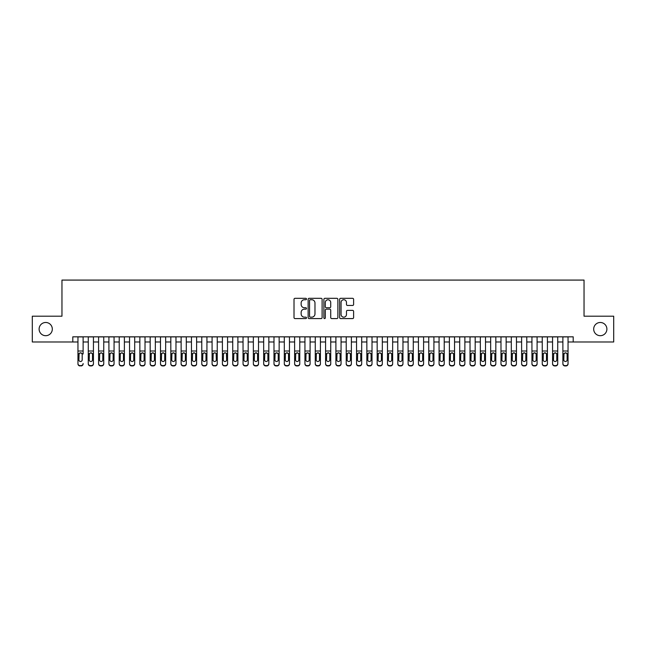 <?xml version="1.0" encoding="UTF-8"?>
<svg xmlns="http://www.w3.org/2000/svg" width="646" height="646" viewBox="0 0 646 646"><rect width="100%" height="100%" fill="white"/><g stroke="black" fill="none" stroke-linecap="round" stroke-linejoin="round"><path stroke-width="0.97" d="M306.495 299.033A0.711 0.711 0 0 0 305.784 298.323L295.02 298.323A1.009 1.009 0 0 0 294.011 299.34L294.011 317.566A1.009 1.009 0 0 0 295.02 318.583L305.784 318.583A0.711 0.711 0 0 0 306.495 317.872A0.711 0.711 0 0 0 305.784 317.162L304.387 317.162A3.238 3.238 0 0 1 301.149 313.924L301.149 312.406A3.238 3.238 0 0 1 304.387 309.159L305.784 309.159A0.711 0.711 0 0 0 306.495 308.449A0.711 0.711 0 0 0 305.784 307.746L304.387 307.746A3.238 3.238 0 0 1 301.149 304.5L301.149 302.982A3.238 3.238 0 0 1 304.387 299.744L305.784 299.744A0.711 0.711 0 0 0 306.495 299.033M593.682 329.089A6.605 6.605 0 0 0 600.287 335.694A6.605 6.605 0 0 0 606.893 329.089A6.605 6.605 0 0 0 600.287 322.483A6.605 6.605 0 0 0 593.682 329.089M39.107 329.089A6.605 6.605 0 0 0 45.713 335.694A6.605 6.605 0 0 0 52.318 329.089A6.605 6.605 0 0 0 45.713 322.483A6.605 6.605 0 0 0 39.107 329.089M352.595 305.461A1.009 1.009 0 0 0 353.612 304.452L353.612 299.34A1.009 1.009 0 0 0 352.595 298.323L340.644 298.323A1.009 1.009 0 0 0 339.635 299.34L339.635 317.566A1.009 1.009 0 0 0 340.644 318.583L352.595 318.583A1.009 1.009 0 0 0 353.612 317.566L353.612 311.388A1.009 1.009 0 0 0 352.595 310.379L347.483 310.379A1.009 1.009 0 0 0 346.474 311.388L346.474 314.457A2.705 2.705 0 0 1 343.761 317.162A2.705 2.705 0 0 1 341.056 314.457L341.056 302.449A2.705 2.705 0 0 1 343.761 299.744A2.705 2.705 0 0 1 346.474 302.449L346.474 304.452A1.009 1.009 0 0 0 347.483 305.461L352.595 305.461M72.796 341.984L32.3 341.984L32.3 316.193L61.959 316.193L61.959 280.081L584.041 280.081L584.041 316.193L613.7 316.193L613.7 341.984L573.204 341.984L573.204 336.824L72.796 336.824L72.796 341.984L77.956 341.984M322.112 299.34A1.009 1.009 0 0 0 321.102 298.323L309.151 298.323A1.009 1.009 0 0 0 308.134 299.34L308.134 317.566A1.009 1.009 0 0 0 309.151 318.583L321.102 318.583A1.009 1.009 0 0 0 322.112 317.566L322.112 299.34M324.898 298.323L336.849 298.323A1.009 1.009 0 0 1 337.866 299.34L337.866 317.566A1.009 1.009 0 0 1 336.849 318.583L331.737 318.583A1.009 1.009 0 0 1 330.72 317.566L330.72 310.177A1.009 1.009 0 0 0 329.71 309.159L326.319 309.159A1.009 1.009 0 0 0 325.301 310.177L325.301 317.872A0.711 0.711 0 0 1 324.599 318.583A0.711 0.711 0 0 1 323.888 317.872L323.888 299.34A1.009 1.009 0 0 1 324.898 298.323M83.116 341.984L88.276 341.984M93.436 341.984L98.588 341.984M103.748 341.984L108.908 341.984M114.067 341.984L119.227 341.984M124.387 341.984L129.547 341.984M134.699 341.984L139.859 341.984M145.019 341.984L150.179 341.984M155.339 341.984L160.499 341.984M165.659 341.984L170.819 341.984M175.97 341.984L181.13 341.984M186.29 341.984L191.45 341.984M196.61 341.984L201.77 341.984M206.93 341.984L212.082 341.984M217.242 341.984L222.402 341.984M227.562 341.984L232.721 341.984M237.881 341.984L243.041 341.984M248.193 341.984L253.353 341.984M258.513 341.984L263.673 341.984M268.833 341.984L273.993 341.984M279.153 341.984L284.313 341.984M289.465 341.984L294.624 341.984M299.784 341.984L304.944 341.984M310.104 341.984L315.264 341.984M320.424 341.984L325.576 341.984M330.736 341.984L335.896 341.984M341.056 341.984L346.216 341.984M351.376 341.984L356.535 341.984M361.687 341.984L366.847 341.984M372.007 341.984L377.167 341.984M382.327 341.984L387.487 341.984M392.647 341.984L397.807 341.984M402.959 341.984L408.119 341.984M413.279 341.984L418.438 341.984M423.598 341.984L428.758 341.984M433.918 341.984L439.07 341.984M444.23 341.984L449.39 341.984M454.55 341.984L459.71 341.984M464.87 341.984L470.03 341.984M475.181 341.984L480.341 341.984M485.501 341.984L490.661 341.984M495.821 341.984L500.981 341.984M506.141 341.984L511.301 341.984M516.453 341.984L521.613 341.984M526.773 341.984L531.933 341.984M537.092 341.984L542.252 341.984M547.412 341.984L552.564 341.984M557.724 341.984L562.884 341.984M568.044 341.984L573.204 341.984M310.266 299.744A0.711 0.711 0 0 0 309.555 300.455L309.555 316.451A0.711 0.711 0 0 0 310.266 317.162L311.735 317.162A3.238 3.238 0 0 0 314.973 313.924L314.973 302.982A3.238 3.238 0 0 0 311.735 299.744L310.266 299.744M330.72 302.506A2.705 2.705 0 0 0 328.015 299.792A2.705 2.705 0 0 0 325.301 302.506L325.301 306.729A1.009 1.009 0 0 0 326.319 307.746L329.71 307.746A1.009 1.009 0 0 0 330.72 306.729L330.72 302.506M77.956 336.824L77.956 363.553A2.067 2.051 -0 0 0 80.015 365.596L81.049 365.596A2.067 2.051 -0 0 0 83.116 363.553L83.116 363.876A2.067 2.051 180 0 1 81.049 365.919L81.049 365.596M83.116 353.992L83.116 336.824M82.187 359.862L82.187 354.428L82.187 359.862A1.647 1.639 180 0 1 80.532 361.502A1.647 1.639 180 0 0 82.187 359.862M78.885 360.185L78.885 359.862A1.647 1.639 180 0 0 80.532 361.502M79.676 353.015L78.885 354.307M81.396 353.015L80.532 352.773L82.002 353.669L82.187 354.428M80.015 365.596L81.049 365.919M80.015 365.919A2.067 2.051 180 0 1 77.956 363.876L77.956 363.553M77.956 353.669L79.07 353.669L78.885 359.862M79.07 353.669L80.532 352.773M88.276 353.992L88.276 363.553A2.067 2.051 0 0 0 90.335 365.596L91.369 365.596A2.067 2.051 0 0 0 93.436 363.553L93.436 363.876A2.067 2.051 180 0 1 91.369 365.919L91.369 365.596M92.507 359.862L92.507 354.428L92.507 359.862A1.647 1.639 180 0 1 90.852 361.502A1.647 1.639 180 0 0 92.507 359.862M89.205 360.185L89.205 359.862A1.647 1.639 180 0 0 90.852 361.502M89.988 353.015L89.205 354.307M91.716 353.015L90.852 352.773L92.321 353.669L92.507 354.428M98.588 353.992L98.588 363.553A2.067 2.051 0 0 0 100.655 365.596L101.688 365.596A2.067 2.051 0 0 0 103.748 363.553L103.748 363.876A2.067 2.051 180 0 1 101.688 365.919L101.688 365.596M102.819 359.862L102.819 354.428L102.819 359.862A1.647 1.639 180 0 1 101.172 361.502A1.647 1.639 180 0 0 102.819 359.862M99.516 360.185L99.516 359.862A1.647 1.639 180 0 0 101.172 361.502M100.308 353.015L99.516 354.307M102.036 353.015L101.172 352.773L102.641 353.669L102.819 354.428M108.908 353.992L108.908 363.553A2.067 2.051 0 0 0 110.975 365.596L112 365.596A2.067 2.051 0 0 0 114.067 363.553L114.067 363.876A2.067 2.051 180 0 1 112 365.919L112 365.596M113.139 359.862L113.139 354.428L113.139 359.862A1.647 1.639 180 0 1 111.492 361.502A1.647 1.639 180 0 0 113.139 359.862M109.836 360.185L109.836 359.862A1.647 1.639 180 0 0 111.492 361.502M110.627 353.015L109.836 354.307M112.347 353.015L111.492 352.773L112.953 353.669L113.139 354.428M119.227 353.992L119.227 363.553A2.067 2.051 0 0 0 121.286 365.596L122.32 365.596A2.067 2.051 0 0 0 124.387 363.553L124.387 363.876A2.067 2.051 180 0 1 122.32 365.919L122.32 365.596M123.459 359.862L123.459 354.428L123.459 359.862A1.647 1.639 180 0 1 121.803 361.502A1.647 1.639 180 0 0 123.459 359.862M120.156 360.185L120.156 359.862A1.647 1.639 180 0 0 121.803 361.502M120.947 353.015L120.156 354.307M122.667 353.015L121.803 352.773L123.273 353.669L123.459 354.428M93.436 336.824L93.436 363.876M88.276 336.824L88.276 363.876A2.067 2.051 180 0 0 90.335 365.919L91.369 365.919M88.276 353.669L89.382 353.669L89.205 359.862M89.382 353.669L90.852 352.773M103.748 336.824L103.748 363.876M98.588 336.824L98.588 363.876A2.067 2.051 180 0 0 100.655 365.919L101.688 365.919M98.588 353.669L99.702 353.669L99.516 359.862M99.702 353.669L101.172 352.773M114.067 336.824L114.067 363.876M108.908 336.824L108.908 363.876A2.067 2.051 180 0 0 110.975 365.919L112 365.919M108.908 353.669L110.022 353.669L109.836 359.862M110.022 353.669L111.492 352.773M124.387 336.824L124.387 363.876M119.227 336.824L119.227 363.876A2.067 2.051 180 0 0 121.286 365.919L122.32 365.919M119.227 353.669L120.334 353.669L120.156 359.862M120.334 353.669L121.803 352.773M129.547 353.992L129.547 363.553A2.067 2.051 0 0 0 131.606 365.596L132.64 365.596A2.067 2.051 0 0 0 134.699 363.553L134.699 363.876A2.067 2.051 180 0 1 132.64 365.919L132.64 365.596M133.77 359.862L133.77 354.428L133.77 359.862A1.647 1.639 180 0 1 132.123 361.502A1.647 1.639 180 0 0 133.77 359.862M130.476 360.185L130.476 359.862A1.647 1.639 180 0 0 132.123 361.502M131.259 353.015L130.476 354.307M132.987 353.015L132.123 352.773L133.593 353.669L133.77 354.428M134.699 336.824L134.699 363.876M129.547 336.824L129.547 363.876A2.067 2.051 180 0 0 131.606 365.919L132.64 365.919M129.547 353.669L130.654 353.669L130.476 359.862M130.654 353.669L132.123 352.773M139.859 353.992L139.859 363.553A2.067 2.051 0 0 0 141.926 365.596L142.96 365.596A2.067 2.051 0 0 0 145.019 363.553L145.019 363.876A2.067 2.051 180 0 1 142.96 365.919L142.96 365.596M144.09 359.862L144.09 354.428L144.09 359.862A1.647 1.639 180 0 1 142.443 361.502A1.647 1.639 180 0 0 144.09 359.862M140.788 360.185L140.788 359.862A1.647 1.639 180 0 0 142.443 361.502M141.579 353.015L140.788 354.307M143.299 353.015L142.443 352.773L143.913 353.669L144.09 354.428M145.019 336.824L145.019 363.876M139.859 336.824L139.859 363.876A2.067 2.051 180 0 0 141.926 365.919L142.96 365.919M139.859 353.669L140.973 353.669L140.788 359.862M140.973 353.669L142.443 352.773M150.179 353.992L150.179 363.553A2.067 2.051 0 0 0 152.246 365.596L153.272 365.596A2.067 2.051 0 0 0 155.339 363.553L155.339 363.876A2.067 2.051 180 0 1 153.272 365.919L153.272 365.596M154.41 359.862L154.41 354.428L154.41 359.862A1.647 1.639 180 0 1 152.755 361.502A1.647 1.639 180 0 0 154.41 359.862M151.107 360.185L151.107 359.862A1.647 1.639 180 0 0 152.755 361.502M151.899 353.015L151.107 354.307M153.619 353.015L152.755 352.773L154.224 353.669L154.41 354.428M155.339 336.824L155.339 363.876M150.179 336.824L150.179 363.876A2.067 2.051 180 0 0 152.246 365.919L153.272 365.919M150.179 353.669L151.293 353.669L151.107 359.862M151.293 353.669L152.755 352.773M160.499 353.992L160.499 363.553A2.067 2.051 0 0 0 162.558 365.596L163.591 365.596A2.067 2.051 0 0 0 165.659 363.553L165.659 363.876A2.067 2.051 180 0 1 163.591 365.919L163.591 365.596M164.73 359.862L164.73 354.428L164.73 359.862A1.647 1.639 180 0 1 163.075 361.502A1.647 1.639 180 0 0 164.73 359.862M161.427 360.185L161.427 359.862A1.647 1.639 180 0 0 163.075 361.502M162.219 353.015L161.427 354.307M163.939 353.015L163.075 352.773L164.544 353.669L164.73 354.428M165.659 336.824L165.659 363.876M160.499 336.824L160.499 363.876A2.067 2.051 180 0 0 162.558 365.919L163.591 365.919M160.499 353.669L161.605 353.669L161.427 359.862M161.605 353.669L163.075 352.773M170.819 353.992L170.819 363.553A2.067 2.051 0 0 0 172.878 365.596L173.911 365.596A2.067 2.051 0 0 0 175.97 363.553L175.97 363.876A2.067 2.051 180 0 1 173.911 365.919L173.911 365.596M175.042 359.862L175.042 354.428L175.042 359.862A1.647 1.639 180 0 1 173.394 361.502A1.647 1.639 180 0 0 175.042 359.862M171.747 360.185L171.747 359.862A1.647 1.639 180 0 0 173.394 361.502M172.53 353.015L171.747 354.307M174.258 353.015L173.394 352.773L174.864 353.669L175.042 354.428M175.97 336.824L175.97 363.876M170.819 336.824L170.819 363.876A2.067 2.051 180 0 0 172.878 365.919L173.911 365.919M170.819 353.669L171.925 353.669L171.747 359.862M171.925 353.669L173.394 352.773M181.13 353.992L181.13 363.553A2.067 2.051 0 0 0 183.198 365.596L184.231 365.596A2.067 2.051 0 0 0 186.29 363.553L186.29 363.876A2.067 2.051 180 0 1 184.231 365.919L184.231 365.596M185.362 359.862L185.362 354.428L185.362 359.862A1.647 1.639 180 0 1 183.714 361.502A1.647 1.639 180 0 0 185.362 359.862M182.059 360.185L182.059 359.862A1.647 1.639 180 0 0 183.714 361.502M182.85 353.015L182.059 354.307M184.57 353.015L183.714 352.773L185.176 353.669L185.362 354.428M186.29 336.824L186.29 363.876M181.13 336.824L181.13 363.876A2.067 2.051 180 0 0 183.198 365.919L184.231 365.919M181.13 353.669L182.245 353.669L182.059 359.862M182.245 353.669L183.714 352.773M191.45 353.992L191.45 363.553A2.067 2.051 0 0 0 193.517 365.596L194.543 365.596A2.067 2.051 0 0 0 196.61 363.553L196.61 363.876A2.067 2.051 180 0 1 194.543 365.919L194.543 365.596M195.681 359.862L195.681 354.428L195.681 359.862A1.647 1.639 180 0 1 194.026 361.502A1.647 1.639 180 0 0 195.681 359.862M192.379 360.185L192.379 359.862A1.647 1.639 180 0 0 194.026 361.502M193.17 353.015L192.379 354.307M194.89 353.015L194.026 352.773L195.496 353.669L195.681 354.428M196.61 336.824L196.61 363.876M191.45 336.824L191.45 363.876A2.067 2.051 180 0 0 193.517 365.919L194.543 365.919M191.45 353.669L192.565 353.669L192.379 359.862M192.565 353.669L194.026 352.773M201.77 353.992L201.77 363.553A2.067 2.051 0 0 0 203.829 365.596L204.863 365.596A2.067 2.051 0 0 0 206.93 363.553L206.93 363.876A2.067 2.051 180 0 1 204.863 365.919L204.863 365.596M206.001 359.862L206.001 354.428L206.001 359.862A1.647 1.639 180 0 1 204.346 361.502A1.647 1.639 180 0 0 206.001 359.862M202.699 360.185L202.699 359.862A1.647 1.639 180 0 0 204.346 361.502M203.482 353.015L202.699 354.307M205.21 353.015L204.346 352.773L205.816 353.669L206.001 354.428M206.93 336.824L206.93 363.876M201.77 336.824L201.77 363.876A2.067 2.051 180 0 0 203.829 365.919L204.863 365.919M201.77 353.669L202.876 353.669L202.699 359.862M202.876 353.669L204.346 352.773M217.242 336.824L217.242 363.876A2.067 2.051 180 0 1 215.183 365.919L215.183 365.596A2.067 2.051 0 0 0 217.242 363.553L217.242 363.876M212.082 336.824L212.082 363.553A2.067 2.051 0 0 0 214.149 365.596L215.183 365.596M214.149 365.596L215.183 365.919M214.149 365.919A2.067 2.051 180 0 1 212.082 363.876L212.082 353.992M216.135 353.669L216.313 359.862A1.647 1.639 180 0 1 214.666 361.502A1.647 1.639 180 0 1 213.01 359.862L213.196 353.669L214.666 352.773L217.242 353.669M227.562 336.824L227.562 363.876A2.067 2.051 180 0 1 225.494 365.919L225.494 365.596A2.067 2.051 0 0 0 227.562 363.553L227.562 363.876M222.402 336.824L222.402 363.553A2.067 2.051 0 0 0 224.469 365.596L225.494 365.596M224.469 365.596L225.494 365.919M224.469 365.919A2.067 2.051 180 0 1 222.402 363.876L222.402 353.992M226.447 353.669L226.633 359.862A1.647 1.639 180 0 1 224.986 361.502A1.647 1.639 180 0 1 223.33 359.862L223.516 353.669L224.986 352.773L227.562 353.669M214.666 361.502A1.647 1.639 180 0 0 216.313 359.862L216.313 354.428M213.802 353.015L213.01 354.307M215.53 353.015L214.666 352.773M224.986 361.502A1.647 1.639 180 0 0 226.633 359.862L226.633 354.428M224.122 353.015L223.33 354.307M225.842 353.015L224.986 352.773M232.721 353.992L232.721 363.553A2.067 2.051 0 0 0 234.781 365.596L235.814 365.596A2.067 2.051 0 0 0 237.881 363.553L237.881 363.876A2.067 2.051 180 0 1 235.814 365.919L235.814 365.596M236.953 359.862L236.953 354.428L236.953 359.862A1.647 1.639 180 0 1 235.297 361.502A1.647 1.639 180 0 0 236.953 359.862M233.65 360.185L233.65 359.862A1.647 1.639 180 0 0 235.297 361.502M234.441 353.015L233.65 354.307M236.161 353.015L235.297 352.773L236.767 353.669L236.953 354.428M237.881 336.824L237.881 363.876M232.721 336.824L232.721 363.876A2.067 2.051 180 0 0 234.781 365.919L235.814 365.919M232.721 353.669L233.836 353.669L233.65 359.862M233.836 353.669L235.297 352.773M243.041 353.992L243.041 363.553A2.067 2.051 0 0 0 245.1 365.596L246.134 365.596A2.067 2.051 0 0 0 248.193 363.553L248.193 363.876A2.067 2.051 180 0 1 246.134 365.919L246.134 365.596M247.265 359.862L247.265 354.428L247.265 359.862A1.647 1.639 180 0 1 245.617 361.502A1.647 1.639 180 0 0 247.265 359.862M243.97 360.185L243.97 359.862A1.647 1.639 180 0 0 245.617 361.502M244.753 353.015L243.97 354.307M246.481 353.015L245.617 352.773L247.087 353.669L247.265 354.428M248.193 336.824L248.193 363.876M243.041 336.824L243.041 363.876A2.067 2.051 180 0 0 245.1 365.919L246.134 365.919M243.041 353.669L244.148 353.669L243.97 359.862M244.148 353.669L245.617 352.773M253.353 353.992L253.353 363.553A2.067 2.051 0 0 0 255.42 365.596L256.454 365.596A2.067 2.051 0 0 0 258.513 363.553L258.513 363.876A2.067 2.051 180 0 1 256.454 365.919L256.454 365.596M257.584 359.862L257.584 354.428L257.584 359.862A1.647 1.639 180 0 1 255.937 361.502A1.647 1.639 180 0 0 257.584 359.862M254.282 360.185L254.282 359.862A1.647 1.639 180 0 0 255.937 361.502M255.073 353.015L254.282 354.307M256.793 353.015L255.937 352.773L257.407 353.669L257.584 354.428M258.513 336.824L258.513 363.876M253.353 336.824L253.353 363.876A2.067 2.051 180 0 0 255.42 365.919L256.454 365.919M253.353 353.669L254.467 353.669L254.282 359.862M254.467 353.669L255.937 352.773M263.673 353.992L263.673 363.553A2.067 2.051 0 0 0 265.74 365.596L266.766 365.596A2.067 2.051 0 0 0 268.833 363.553L268.833 363.876A2.067 2.051 180 0 1 266.766 365.919L266.766 365.596M267.904 359.862L267.904 354.428L267.904 359.862A1.647 1.639 180 0 1 266.249 361.502A1.647 1.639 180 0 0 267.904 359.862M264.602 360.185L264.602 359.862A1.647 1.639 180 0 0 266.249 361.502M265.393 353.015L264.602 354.307M267.113 353.015L266.249 352.773L267.719 353.669L267.904 354.428M268.833 336.824L268.833 363.876M263.673 336.824L263.673 363.876A2.067 2.051 180 0 0 265.74 365.919L266.766 365.919M263.673 353.669L264.787 353.669L264.602 359.862M264.787 353.669L266.249 352.773M273.993 353.992L273.993 363.553A2.067 2.051 0 0 0 276.052 365.596L277.086 365.596A2.067 2.051 0 0 0 279.153 363.553L279.153 363.876A2.067 2.051 180 0 1 277.086 365.919L277.086 365.596M278.224 359.862L278.224 354.428L278.224 359.862A1.647 1.639 180 0 1 276.569 361.502A1.647 1.639 180 0 0 278.224 359.862M274.921 360.185L274.921 359.862A1.647 1.639 180 0 0 276.569 361.502M275.713 353.015L274.921 354.307M277.433 353.015L276.569 352.773L278.038 353.669L278.224 354.428M279.153 336.824L279.153 363.876M273.993 336.824L273.993 363.876A2.067 2.051 180 0 0 276.052 365.919L277.086 365.919M273.993 353.669L275.099 353.669L274.921 359.862M275.099 353.669L276.569 352.773M284.313 353.992L284.313 363.553A2.067 2.051 0 0 0 286.372 365.596L287.405 365.596A2.067 2.051 0 0 0 289.465 363.553L289.465 363.876A2.067 2.051 180 0 1 287.405 365.919L287.405 365.596M288.536 359.862L288.536 354.428L288.536 359.862A1.647 1.639 180 0 1 286.889 361.502A1.647 1.639 180 0 0 288.536 359.862M285.241 360.185L285.241 359.862A1.647 1.639 180 0 0 286.889 361.502M286.025 353.015L285.241 354.307M287.753 353.015L286.889 352.773L288.358 353.669L288.536 354.428M289.465 336.824L289.465 363.876M284.313 336.824L284.313 363.876A2.067 2.051 180 0 0 286.372 365.919L287.405 365.919M284.313 353.669L285.419 353.669L285.241 359.862M285.419 353.669L286.889 352.773M294.624 353.992L294.624 363.553A2.067 2.051 0 0 0 296.692 365.596L297.725 365.596A2.067 2.051 0 0 0 299.784 363.553L299.784 363.876A2.067 2.051 180 0 1 297.725 365.919L297.725 365.596M298.856 359.862L298.856 354.428L298.856 359.862A1.647 1.639 180 0 1 297.208 361.502A1.647 1.639 180 0 0 298.856 359.862M295.553 360.185L295.553 359.862A1.647 1.639 180 0 0 297.208 361.502M296.344 353.015L295.553 354.307M298.064 353.015L297.208 352.773L298.67 353.669L298.856 354.428M299.784 336.824L299.784 363.876M294.624 336.824L294.624 363.876A2.067 2.051 180 0 0 296.692 365.919L297.725 365.919M294.624 353.669L295.739 353.669L295.553 359.862M295.739 353.669L297.208 352.773M304.944 353.992L304.944 363.553A2.067 2.051 0 0 0 307.012 365.596L308.037 365.596A2.067 2.051 0 0 0 310.104 363.553L310.104 363.876A2.067 2.051 180 0 1 308.037 365.919L308.037 365.596M309.176 359.862L309.176 354.428L309.176 359.862A1.647 1.639 180 0 1 307.52 361.502A1.647 1.639 180 0 0 309.176 359.862M305.873 360.185L305.873 359.862A1.647 1.639 180 0 0 307.52 361.502M306.664 353.015L305.873 354.307M308.384 353.015L307.52 352.773L308.99 353.669L309.176 354.428M310.104 336.824L310.104 363.876M304.944 336.824L304.944 363.876A2.067 2.051 180 0 0 307.012 365.919L308.037 365.919M304.944 353.669L306.059 353.669L305.873 359.862M306.059 353.669L307.52 352.773M315.264 353.992L315.264 363.553A2.067 2.051 0 0 0 317.323 365.596L318.357 365.596A2.067 2.051 0 0 0 320.424 363.553L320.424 363.876A2.067 2.051 180 0 1 318.357 365.919L318.357 365.596M319.495 359.862L319.495 354.428L319.495 359.862A1.647 1.639 180 0 1 317.84 361.502A1.647 1.639 180 0 0 319.495 359.862M316.193 360.185L316.193 359.862A1.647 1.639 180 0 0 317.84 361.502M316.976 353.015L316.193 354.307M318.704 353.015L317.84 352.773L319.31 353.669L319.495 354.428M325.576 353.992L325.576 363.553A2.067 2.051 0 0 0 327.643 365.596L328.677 365.596A2.067 2.051 0 0 0 330.736 363.553L330.736 363.876A2.067 2.051 180 0 1 328.677 365.919L328.677 365.596M329.807 359.862L329.807 354.428L329.807 359.862A1.647 1.639 180 0 1 328.16 361.502A1.647 1.639 180 0 0 329.807 359.862M326.505 360.185L326.505 359.862A1.647 1.639 180 0 0 328.16 361.502M327.296 353.015L326.505 354.307M329.024 353.015L328.16 352.773L329.63 353.669L329.807 354.428M335.896 353.992L335.896 363.553A2.067 2.051 0 0 0 337.963 365.596L338.988 365.596A2.067 2.051 0 0 0 341.056 363.553L341.056 363.876A2.067 2.051 180 0 1 338.988 365.919L338.988 365.596M340.127 359.862L340.127 354.428L340.127 359.862A1.647 1.639 180 0 1 338.48 361.502A1.647 1.639 180 0 0 340.127 359.862M336.824 360.185L336.824 359.862A1.647 1.639 180 0 0 338.48 361.502M337.616 353.015L336.824 354.307M339.336 353.015L338.48 352.773L339.941 353.669L340.127 354.428M320.424 336.824L320.424 363.876M315.264 336.824L315.264 363.876A2.067 2.051 180 0 0 317.323 365.919L318.357 365.919M315.264 353.669L316.37 353.669L316.193 359.862M316.37 353.669L317.84 352.773M330.736 336.824L330.736 363.876M325.576 336.824L325.576 363.876A2.067 2.051 180 0 0 327.643 365.919L328.677 365.919M325.576 353.669L326.69 353.669L326.505 359.862M326.69 353.669L328.16 352.773M341.056 336.824L341.056 363.876M335.896 336.824L335.896 363.876A2.067 2.051 180 0 0 337.963 365.919L338.988 365.919M335.896 353.669L337.01 353.669L336.824 359.862M337.01 353.669L338.48 352.773M346.216 353.992L346.216 363.553A2.067 2.051 0 0 0 348.275 365.596L349.308 365.596A2.067 2.051 0 0 0 351.376 363.553L351.376 363.876A2.067 2.051 180 0 1 349.308 365.919L349.308 365.596M350.447 359.862L350.447 354.428L350.447 359.862A1.647 1.639 180 0 1 348.792 361.502A1.647 1.639 180 0 0 350.447 359.862M347.144 360.185L347.144 359.862A1.647 1.639 180 0 0 348.792 361.502M347.936 353.015L347.144 354.307M349.656 353.015L348.792 352.773L350.261 353.669L350.447 354.428M351.376 336.824L351.376 363.876M346.216 336.824L346.216 363.876A2.067 2.051 180 0 0 348.275 365.919L349.308 365.919M346.216 353.669L347.33 353.669L347.144 359.862M347.33 353.669L348.792 352.773M356.535 353.992L356.535 363.553A2.067 2.051 0 0 0 358.595 365.596L359.628 365.596A2.067 2.051 0 0 0 361.687 363.553L361.687 363.876A2.067 2.051 180 0 1 359.628 365.919L359.628 365.596M360.759 359.862L360.759 354.428L360.759 359.862A1.647 1.639 180 0 1 359.111 361.502A1.647 1.639 180 0 0 360.759 359.862M357.464 360.185L357.464 359.862A1.647 1.639 180 0 0 359.111 361.502M358.247 353.015L357.464 354.307M359.975 353.015L359.111 352.773L360.581 353.669L360.759 354.428M361.687 336.824L361.687 363.876M356.535 336.824L356.535 363.876A2.067 2.051 180 0 0 358.595 365.919L359.628 365.919M356.535 353.669L357.642 353.669L357.464 359.862M357.642 353.669L359.111 352.773M366.847 353.992L366.847 363.553A2.067 2.051 0 0 0 368.914 365.596L369.948 365.596A2.067 2.051 0 0 0 372.007 363.553L372.007 363.876A2.067 2.051 180 0 1 369.948 365.919L369.948 365.596M371.079 359.862L371.079 354.428L371.079 359.862A1.647 1.639 180 0 1 369.431 361.502A1.647 1.639 180 0 0 371.079 359.862M367.776 360.185L367.776 359.862A1.647 1.639 180 0 0 369.431 361.502M368.567 353.015L367.776 354.307M370.287 353.015L369.431 352.773L370.901 353.669L371.079 354.428M372.007 336.824L372.007 363.876M366.847 336.824L366.847 363.876A2.067 2.051 180 0 0 368.914 365.919L369.948 365.919M366.847 353.669L367.962 353.669L367.776 359.862M367.962 353.669L369.431 352.773M377.167 353.992L377.167 363.553A2.067 2.051 0 0 0 379.234 365.596L380.26 365.596A2.067 2.051 0 0 0 382.327 363.553L382.327 363.876A2.067 2.051 180 0 1 380.26 365.919L380.26 365.596M381.398 359.862L381.398 354.428L381.398 359.862A1.647 1.639 180 0 1 379.751 361.502A1.647 1.639 180 0 0 381.398 359.862M378.096 360.185L378.096 359.862A1.647 1.639 180 0 0 379.751 361.502M378.887 353.015L378.096 354.307M380.607 353.015L379.751 352.773L381.213 353.669L381.398 354.428M382.327 336.824L382.327 363.876M377.167 336.824L377.167 363.876A2.067 2.051 180 0 0 379.234 365.919L380.26 365.919M377.167 353.669L378.281 353.669L378.096 359.862M378.281 353.669L379.751 352.773M387.487 353.992L387.487 363.553A2.067 2.051 0 0 0 389.546 365.596L390.58 365.596A2.067 2.051 0 0 0 392.647 363.553L392.647 363.876A2.067 2.051 180 0 1 390.58 365.919L390.58 365.596M391.718 359.862L391.718 354.428L391.718 359.862A1.647 1.639 180 0 1 390.063 361.502A1.647 1.639 180 0 0 391.718 359.862M388.416 360.185L388.416 359.862A1.647 1.639 180 0 0 390.063 361.502M389.207 353.015L388.416 354.307M390.927 353.015L390.063 352.773L391.533 353.669L391.718 354.428M397.807 353.992L397.807 363.553A2.067 2.051 0 0 0 399.866 365.596L400.9 365.596A2.067 2.051 0 0 0 402.959 363.553L402.959 363.876A2.067 2.051 180 0 1 400.9 365.919L400.9 365.596M402.03 359.862L402.03 354.428L402.03 359.862A1.647 1.639 180 0 1 400.383 361.502A1.647 1.639 180 0 0 402.03 359.862M398.735 360.185L398.735 359.862A1.647 1.639 180 0 0 400.383 361.502M399.519 353.015L398.735 354.307M401.247 353.015L400.383 352.773L401.852 353.669L402.03 354.428M408.119 353.992L408.119 363.553A2.067 2.051 0 0 0 410.186 365.596L411.219 365.596A2.067 2.051 0 0 0 413.279 363.553L413.279 363.876A2.067 2.051 180 0 1 411.219 365.919L411.219 365.596M412.35 359.862L412.35 354.428L412.35 359.862A1.647 1.639 180 0 1 410.703 361.502A1.647 1.639 180 0 0 412.35 359.862M409.047 360.185L409.047 359.862A1.647 1.639 180 0 0 410.703 361.502M409.839 353.015L409.047 354.307M411.559 353.015L410.703 352.773L412.164 353.669L412.35 354.428M392.647 336.824L392.647 363.876M387.487 336.824L387.487 363.876A2.067 2.051 180 0 0 389.546 365.919L390.58 365.919M387.487 353.669L388.593 353.669L388.416 359.862M388.593 353.669L390.063 352.773M402.959 336.824L402.959 363.876M397.807 336.824L397.807 363.876A2.067 2.051 180 0 0 399.866 365.919L400.9 365.919M397.807 353.669L398.913 353.669L398.735 359.862M398.913 353.669L400.383 352.773M413.279 336.824L413.279 363.876M408.119 336.824L408.119 363.876A2.067 2.051 180 0 0 410.186 365.919L411.219 365.919M408.119 353.669L409.233 353.669L409.047 359.862M409.233 353.669L410.703 352.773M418.438 353.992L418.438 363.553A2.067 2.051 0 0 0 420.506 365.596L421.531 365.596A2.067 2.051 0 0 0 423.598 363.553L423.598 363.876A2.067 2.051 180 0 1 421.531 365.919L421.531 365.596M422.67 359.862L422.67 354.428L422.67 359.862A1.647 1.639 180 0 1 421.014 361.502A1.647 1.639 180 0 0 422.67 359.862M419.367 360.185L419.367 359.862A1.647 1.639 180 0 0 421.014 361.502M420.158 353.015L419.367 354.307M421.878 353.015L421.014 352.773L422.484 353.669L422.67 354.428M423.598 336.824L423.598 363.876M418.438 336.824L418.438 363.876A2.067 2.051 180 0 0 420.506 365.919L421.531 365.919M418.438 353.669L419.553 353.669L419.367 359.862M419.553 353.669L421.014 352.773M428.758 353.992L428.758 363.553A2.067 2.051 0 0 0 430.817 365.596L431.851 365.596A2.067 2.051 0 0 0 433.918 363.553L433.918 363.876A2.067 2.051 180 0 1 431.851 365.919L431.851 365.596M432.99 359.862L432.99 354.428L432.99 359.862A1.647 1.639 180 0 1 431.334 361.502A1.647 1.639 180 0 0 432.99 359.862M429.687 360.185L429.687 359.862A1.647 1.639 180 0 0 431.334 361.502M430.47 353.015L429.687 354.307M432.198 353.015L431.334 352.773L432.804 353.669L432.99 354.428M433.918 336.824L433.918 363.876M428.758 336.824L428.758 363.876A2.067 2.051 180 0 0 430.817 365.919L431.851 365.919M428.758 353.669L429.865 353.669L429.687 359.862M429.865 353.669L431.334 352.773M439.07 353.992L439.07 363.553A2.067 2.051 0 0 0 441.137 365.596L442.171 365.596A2.067 2.051 0 0 0 444.23 363.553L444.23 363.876A2.067 2.051 180 0 1 442.171 365.919L442.171 365.596M443.301 359.862L443.301 354.428L443.301 359.862A1.647 1.639 180 0 1 441.654 361.502A1.647 1.639 180 0 0 443.301 359.862M439.999 360.185L439.999 359.862A1.647 1.639 180 0 0 441.654 361.502M440.79 353.015L439.999 354.307M442.518 353.015L441.654 352.773L443.124 353.669L443.301 354.428M444.23 336.824L444.23 363.876M439.07 336.824L439.07 363.876A2.067 2.051 180 0 0 441.137 365.919L442.171 365.919M439.07 353.669L440.184 353.669L439.999 359.862M440.184 353.669L441.654 352.773M449.39 353.992L449.39 363.553A2.067 2.051 0 0 0 451.457 365.596L452.483 365.596A2.067 2.051 0 0 0 454.55 363.553L454.55 363.876A2.067 2.051 180 0 1 452.483 365.919L452.483 365.596M453.621 359.862L453.621 354.428L453.621 359.862A1.647 1.639 180 0 1 451.974 361.502A1.647 1.639 180 0 0 453.621 359.862M450.319 360.185L450.319 359.862A1.647 1.639 180 0 0 451.974 361.502M451.11 353.015L450.319 354.307M452.83 353.015L451.974 352.773L453.435 353.669L453.621 354.428M454.55 336.824L454.55 363.876M449.39 336.824L449.39 363.876A2.067 2.051 180 0 0 451.457 365.919L452.483 365.919M449.39 353.669L450.504 353.669L450.319 359.862M450.504 353.669L451.974 352.773M459.71 353.992L459.71 363.553A2.067 2.051 0 0 0 461.769 365.596L462.802 365.596A2.067 2.051 0 0 0 464.87 363.553L464.87 363.876A2.067 2.051 180 0 1 462.802 365.919L462.802 365.596M463.941 359.862L463.941 354.428L463.941 359.862A1.647 1.639 180 0 1 462.286 361.502A1.647 1.639 180 0 0 463.941 359.862M460.638 360.185L460.638 359.862A1.647 1.639 180 0 0 462.286 361.502M461.43 353.015L460.638 354.307M463.15 353.015L462.286 352.773L463.755 353.669L463.941 354.428M464.87 336.824L464.87 363.876M459.71 336.824L459.71 363.876A2.067 2.051 180 0 0 461.769 365.919L462.802 365.919M459.71 353.669L460.824 353.669L460.638 359.862M460.824 353.669L462.286 352.773M470.03 353.992L470.03 363.553A2.067 2.051 0 0 0 472.089 365.596L473.122 365.596A2.067 2.051 0 0 0 475.181 363.553L475.181 363.876A2.067 2.051 180 0 1 473.122 365.919L473.122 365.596M474.253 359.862L474.253 354.428L474.253 359.862A1.647 1.639 180 0 1 472.606 361.502A1.647 1.639 180 0 0 474.253 359.862M470.958 360.185L470.958 359.862A1.647 1.639 180 0 0 472.606 361.502M471.742 353.015L470.958 354.307M473.47 353.015L472.606 352.773L474.075 353.669L474.253 354.428M475.181 336.824L475.181 363.876M470.03 336.824L470.03 363.876A2.067 2.051 180 0 0 472.089 365.919L473.122 365.919M470.03 353.669L471.136 353.669L470.958 359.862M471.136 353.669L472.606 352.773M480.341 353.992L480.341 363.553A2.067 2.051 0 0 0 482.409 365.596L483.442 365.596A2.067 2.051 0 0 0 485.501 363.553L485.501 363.876A2.067 2.051 180 0 1 483.442 365.919L483.442 365.596M484.573 359.862L484.573 354.428L484.573 359.862A1.647 1.639 180 0 1 482.925 361.502A1.647 1.639 180 0 0 484.573 359.862M481.27 360.185L481.27 359.862A1.647 1.639 180 0 0 482.925 361.502M482.061 353.015L481.27 354.307M483.781 353.015L482.925 352.773L484.395 353.669L484.573 354.428M485.501 336.824L485.501 363.876M480.341 336.824L480.341 363.876A2.067 2.051 180 0 0 482.409 365.919L483.442 365.919M480.341 353.669L481.456 353.669L481.27 359.862M481.456 353.669L482.925 352.773M490.661 353.992L490.661 363.553A2.067 2.051 0 0 0 492.728 365.596L493.754 365.596A2.067 2.051 0 0 0 495.821 363.553L495.821 363.876A2.067 2.051 180 0 1 493.754 365.919L493.754 365.596M494.893 359.862L494.893 354.428L494.893 359.862A1.647 1.639 180 0 1 493.245 361.502A1.647 1.639 180 0 0 494.893 359.862M491.59 360.185L491.59 359.862A1.647 1.639 180 0 0 493.245 361.502M492.381 353.015L491.59 354.307M494.101 353.015L493.245 352.773L494.707 353.669L494.893 354.428M495.821 336.824L495.821 363.876M490.661 336.824L490.661 363.876A2.067 2.051 180 0 0 492.728 365.919L493.754 365.919M490.661 353.669L491.776 353.669L491.59 359.862M491.776 353.669L493.245 352.773M500.981 353.992L500.981 363.553A2.067 2.051 0 0 0 503.04 365.596L504.074 365.596A2.067 2.051 0 0 0 506.141 363.553L506.141 363.876A2.067 2.051 180 0 1 504.074 365.919L504.074 365.596M505.212 359.862L505.212 354.428L505.212 359.862A1.647 1.639 180 0 1 503.557 361.502A1.647 1.639 180 0 0 505.212 359.862M501.91 360.185L501.91 359.862A1.647 1.639 180 0 0 503.557 361.502M502.701 353.015L501.91 354.307M504.421 353.015L503.557 352.773L505.027 353.669L505.212 354.428M506.141 336.824L506.141 363.876M500.981 336.824L500.981 363.876A2.067 2.051 180 0 0 503.04 365.919L504.074 365.919M500.981 353.669L502.087 353.669L501.91 359.862M502.087 353.669L503.557 352.773M511.301 353.992L511.301 363.553A2.067 2.051 0 0 0 513.36 365.596L514.394 365.596A2.067 2.051 0 0 0 516.453 363.553L516.453 363.876A2.067 2.051 180 0 1 514.394 365.919L514.394 365.596M515.524 359.862L515.524 354.428L515.524 359.862A1.647 1.639 180 0 1 513.877 361.502A1.647 1.639 180 0 0 515.524 359.862M512.23 360.185L512.23 359.862A1.647 1.639 180 0 0 513.877 361.502M513.013 353.015L512.23 354.307M514.741 353.015L513.877 352.773L515.346 353.669L515.524 354.428M516.453 336.824L516.453 363.876M511.301 336.824L511.301 363.876A2.067 2.051 180 0 0 513.36 365.919L514.394 365.919M511.301 353.669L512.407 353.669L512.23 359.862M512.407 353.669L513.877 352.773M521.613 353.992L521.613 363.553A2.067 2.051 0 0 0 523.68 365.596L524.713 365.596A2.067 2.051 0 0 0 526.773 363.553L526.773 363.876A2.067 2.051 180 0 1 524.713 365.919L524.713 365.596M525.844 359.862L525.844 354.428L525.844 359.862A1.647 1.639 180 0 1 524.197 361.502A1.647 1.639 180 0 0 525.844 359.862M522.541 360.185L522.541 359.862A1.647 1.639 180 0 0 524.197 361.502M523.333 353.015L522.541 354.307M525.053 353.015L524.197 352.773L525.666 353.669L525.844 354.428M526.773 336.824L526.773 363.876M521.613 336.824L521.613 363.876A2.067 2.051 180 0 0 523.68 365.919L524.713 365.919M521.613 353.669L522.727 353.669L522.541 359.862M522.727 353.669L524.197 352.773M531.933 353.992L531.933 363.553A2.067 2.051 0 0 0 534 365.596L535.025 365.596A2.067 2.051 0 0 0 537.092 363.553L537.092 363.876A2.067 2.051 180 0 1 535.025 365.919L535.025 365.596M536.164 359.862L536.164 354.428L536.164 359.862A1.647 1.639 180 0 1 534.508 361.502A1.647 1.639 180 0 0 536.164 359.862M532.861 360.185L532.861 359.862A1.647 1.639 180 0 0 534.508 361.502M533.653 353.015L532.861 354.307M535.372 353.015L534.508 352.773L535.978 353.669L536.164 354.428M537.092 336.824L537.092 363.876M531.933 336.824L531.933 363.876A2.067 2.051 180 0 0 534 365.919L535.025 365.919M531.933 353.669L533.047 353.669L532.861 359.862M533.047 353.669L534.508 352.773M542.252 353.992L542.252 363.553A2.067 2.051 0 0 0 544.312 365.596L545.345 365.596A2.067 2.051 0 0 0 547.412 363.553L547.412 363.876A2.067 2.051 180 0 1 545.345 365.919L545.345 365.596M546.484 359.862L546.484 354.428L546.484 359.862A1.647 1.639 180 0 1 544.828 361.502A1.647 1.639 180 0 0 546.484 359.862M543.181 360.185L543.181 359.862A1.647 1.639 180 0 0 544.828 361.502M543.964 353.015L543.181 354.307M545.692 353.015L544.828 352.773L546.298 353.669L546.484 354.428M547.412 336.824L547.412 363.876M542.252 336.824L542.252 363.876A2.067 2.051 180 0 0 544.312 365.919L545.345 365.919M542.252 353.669L543.359 353.669L543.181 359.862M543.359 353.669L544.828 352.773M552.564 353.992L552.564 363.553A2.067 2.051 0 0 0 554.631 365.596L555.665 365.596A2.067 2.051 0 0 0 557.724 363.553L557.724 363.876A2.067 2.051 180 0 1 555.665 365.919L555.665 365.596M556.795 359.862L556.795 354.428L556.795 359.862A1.647 1.639 180 0 1 555.148 361.502A1.647 1.639 180 0 0 556.795 359.862M553.493 360.185L553.493 359.862A1.647 1.639 180 0 0 555.148 361.502M554.284 353.015L553.493 354.307M556.012 353.015L555.148 352.773L556.618 353.669L556.795 354.428M557.724 336.824L557.724 363.876M552.564 336.824L552.564 363.876A2.067 2.051 180 0 0 554.631 365.919L555.665 365.919M552.564 353.669L553.679 353.669L553.493 359.862M553.679 353.669L555.148 352.773M562.884 353.992L562.884 363.553A2.067 2.051 0 0 0 564.951 365.596L565.985 365.596A2.067 2.051 0 0 0 568.044 363.553L568.044 363.876A2.067 2.051 180 0 1 565.985 365.919L565.985 365.596M567.115 359.862L567.115 354.428L567.115 359.862A1.647 1.639 180 0 1 565.468 361.502A1.647 1.639 180 0 0 567.115 359.862M563.813 360.185L563.813 359.862A1.647 1.639 180 0 0 565.468 361.502M564.604 353.015L563.813 354.307M566.324 353.015L565.468 352.773L566.93 353.669L567.115 354.428M568.044 336.824L568.044 363.876M562.884 336.824L562.884 363.876A2.067 2.051 180 0 0 564.951 365.919L565.985 365.919M562.884 353.669L563.998 353.669L563.813 359.862M563.998 353.669L565.468 352.773M82.002 353.669L83.116 353.669M77.956 351.004L83.116 351.004M77.956 336.897L83.116 336.897M92.321 353.669L93.436 353.669M88.276 351.004L93.436 351.004M88.276 336.897L93.436 336.897M102.641 353.669L103.748 353.669M98.588 351.004L103.748 351.004M98.588 336.897L103.748 336.897M112.953 353.669L114.067 353.669M108.908 351.004L114.067 351.004M108.908 336.897L114.067 336.897M123.273 353.669L124.387 353.669M119.227 351.004L124.387 351.004M119.227 336.897L124.387 336.897M133.593 353.669L134.699 353.669M129.547 351.004L134.699 351.004M129.547 336.897L134.699 336.897M143.913 353.669L145.019 353.669M139.859 351.004L145.019 351.004M139.859 336.897L145.019 336.897M154.224 353.669L155.339 353.669M150.179 351.004L155.339 351.004M150.179 336.897L155.339 336.897M164.544 353.669L165.659 353.669M160.499 351.004L165.659 351.004M160.499 336.897L165.659 336.897M174.864 353.669L175.97 353.669M170.819 351.004L175.97 351.004M170.819 336.897L175.97 336.897M185.176 353.669L186.29 353.669M181.13 351.004L186.29 351.004M181.13 336.897L186.29 336.897M195.496 353.669L196.61 353.669M191.45 351.004L196.61 351.004M191.45 336.897L196.61 336.897M205.816 353.669L206.93 353.669M201.77 351.004L206.93 351.004M201.77 336.897L206.93 336.897M212.082 353.669L213.196 353.669M212.082 351.004L217.242 351.004M212.082 336.897L217.242 336.897M222.402 353.669L223.516 353.669M222.402 351.004L227.562 351.004M222.402 336.897L227.562 336.897M236.767 353.669L237.881 353.669M232.721 351.004L237.881 351.004M232.721 336.897L237.881 336.897M247.087 353.669L248.193 353.669M243.041 351.004L248.193 351.004M243.041 336.897L248.193 336.897M257.407 353.669L258.513 353.669M253.353 351.004L258.513 351.004M253.353 336.897L258.513 336.897M267.719 353.669L268.833 353.669M263.673 351.004L268.833 351.004M263.673 336.897L268.833 336.897M278.038 353.669L279.153 353.669M273.993 351.004L279.153 351.004M273.993 336.897L279.153 336.897M288.358 353.669L289.465 353.669M284.313 351.004L289.465 351.004M284.313 336.897L289.465 336.897M298.67 353.669L299.784 353.669M294.624 351.004L299.784 351.004M294.624 336.897L299.784 336.897M308.99 353.669L310.104 353.669M304.944 351.004L310.104 351.004M304.944 336.897L310.104 336.897M319.31 353.669L320.424 353.669M315.264 351.004L320.424 351.004M315.264 336.897L320.424 336.897M329.63 353.669L330.736 353.669M325.576 351.004L330.736 351.004M325.576 336.897L330.736 336.897M339.941 353.669L341.056 353.669M335.896 351.004L341.056 351.004M335.896 336.897L341.056 336.897M350.261 353.669L351.376 353.669M346.216 351.004L351.376 351.004M346.216 336.897L351.376 336.897M360.581 353.669L361.687 353.669M356.535 351.004L361.687 351.004M356.535 336.897L361.687 336.897M370.901 353.669L372.007 353.669M366.847 351.004L372.007 351.004M366.847 336.897L372.007 336.897M381.213 353.669L382.327 353.669M377.167 351.004L382.327 351.004M377.167 336.897L382.327 336.897M391.533 353.669L392.647 353.669M387.487 351.004L392.647 351.004M387.487 336.897L392.647 336.897M401.852 353.669L402.959 353.669M397.807 351.004L402.959 351.004M397.807 336.897L402.959 336.897M412.164 353.669L413.279 353.669M408.119 351.004L413.279 351.004M408.119 336.897L413.279 336.897M422.484 353.669L423.598 353.669M418.438 351.004L423.598 351.004M418.438 336.897L423.598 336.897M432.804 353.669L433.918 353.669M428.758 351.004L433.918 351.004M428.758 336.897L433.918 336.897M443.124 353.669L444.23 353.669M439.07 351.004L444.23 351.004M439.07 336.897L444.23 336.897M453.435 353.669L454.55 353.669M449.39 351.004L454.55 351.004M449.39 336.897L454.55 336.897M463.755 353.669L464.87 353.669M459.71 351.004L464.87 351.004M459.71 336.897L464.87 336.897M474.075 353.669L475.181 353.669M470.03 351.004L475.181 351.004M470.03 336.897L475.181 336.897M484.395 353.669L485.501 353.669M480.341 351.004L485.501 351.004M480.341 336.897L485.501 336.897M494.707 353.669L495.821 353.669M490.661 351.004L495.821 351.004M490.661 336.897L495.821 336.897M505.027 353.669L506.141 353.669M500.981 351.004L506.141 351.004M500.981 336.897L506.141 336.897M515.346 353.669L516.453 353.669M511.301 351.004L516.453 351.004M511.301 336.897L516.453 336.897M525.666 353.669L526.773 353.669M521.613 351.004L526.773 351.004M521.613 336.897L526.773 336.897M535.978 353.669L537.092 353.669M531.933 351.004L537.092 351.004M531.933 336.897L537.092 336.897M546.298 353.669L547.412 353.669M542.252 351.004L547.412 351.004M542.252 336.897L547.412 336.897M556.618 353.669L557.724 353.669M552.564 351.004L557.724 351.004M552.564 336.897L557.724 336.897M566.93 353.669L568.044 353.669M562.884 351.004L568.044 351.004M562.884 336.897L568.044 336.897"/></g></svg>
